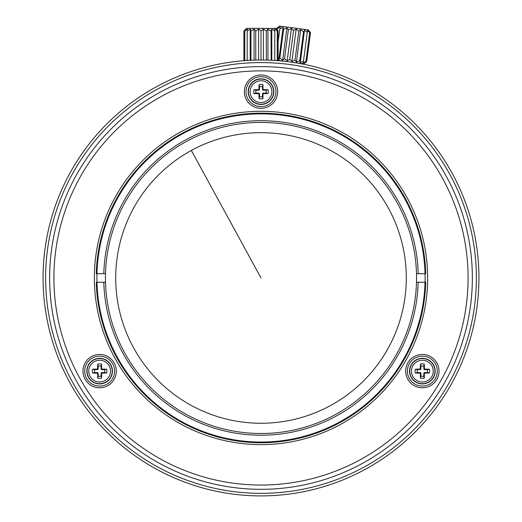 <?xml version="1.0" encoding="UTF-8"?>
<svg xmlns="http://www.w3.org/2000/svg" width="522" height="522" viewBox="0 0 522 522"><rect width="100%" height="100%" fill="white"/><g stroke="black" fill="none" stroke-linecap="round" stroke-linejoin="round"><path stroke-width="0.78" d="M96.961 273.691A164.091 164.091 0 0 0 96.961 282.239L96.283 282.239A164.769 164.769 0 0 0 261 442.734A164.769 164.769 0 0 0 425.717 282.239L425.038 282.239A164.091 164.091 0 0 0 425.038 273.691L425.717 273.691A164.769 164.769 0 0 0 261 113.189A164.769 164.769 0 0 0 96.283 273.691L105.509 273.691A155.549 155.549 0 0 0 261 433.508A155.549 155.549 0 0 0 416.491 273.691A155.549 155.549 0 0 0 261 122.416A155.549 155.549 0 0 0 105.509 273.691L103.8 273.691A157.259 157.259 0 0 1 261 120.706A157.259 157.259 0 0 1 418.2 273.691L425.038 273.691A164.091 164.091 0 0 0 261 113.868A164.091 164.091 0 0 0 96.961 273.691L96.283 273.691M261 493.336A215.371 215.371 0 0 1 45.629 277.965A215.371 215.371 0 0 1 261 62.588A215.371 215.371 0 0 1 476.371 277.965A215.371 215.371 0 0 1 261 493.336M261 495.9A217.935 217.935 0 0 1 43.065 277.965A217.935 217.935 0 0 1 261 60.023A217.935 217.935 0 0 1 478.935 277.965A217.935 217.935 0 0 1 261 495.9M261 66.607A211.358 211.358 0 0 0 49.642 277.965A211.358 211.358 0 0 0 261 489.316A211.358 211.358 0 0 0 472.358 277.965A211.358 211.358 0 0 0 261 66.607M261 70.881A207.084 207.084 0 0 0 53.916 277.965A207.084 207.084 0 0 0 261 485.049A207.084 207.084 0 0 0 468.084 277.965A207.084 207.084 0 0 0 261 70.881M261 111.303A166.655 166.655 0 0 0 94.345 277.965A166.655 166.655 0 0 0 261 444.62A166.655 166.655 0 0 0 427.655 277.965A166.655 166.655 0 0 0 261 111.303M409.535 371.122A12.822 12.822 0 0 0 422.35 383.938A12.822 12.822 0 0 0 435.172 371.122A12.822 12.822 0 0 0 422.35 358.301A12.822 12.822 0 0 0 409.535 371.122M417.385 372.577L420.367 372.63L419.851 373.145L420.354 373.648L420.432 378.124A7.262 7.262 0 0 0 424.275 378.124L424.353 373.621L424.856 373.119L429.358 373.041A7.262 7.262 0 0 0 429.358 369.198L424.882 369.119L424.379 368.623L424.301 364.121A7.262 7.262 0 0 0 420.406 364.121L420.327 368.597L419.825 369.093L415.355 369.171L417.385 369.661A5.181 5.181 0 0 0 417.385 372.577L415.355 373.067L419.851 373.145M424.353 373.621L423.838 373.106L423.786 376.101A5.181 5.181 0 0 1 420.921 376.101L420.869 373.132L420.367 372.63M423.838 373.106L424.34 372.604L427.329 372.551A5.181 5.181 0 0 0 427.329 369.687L424.366 369.635L424.882 369.119M417.385 369.661L420.347 369.609L420.843 369.113L420.895 366.15A5.181 5.181 0 0 1 423.812 366.15L423.864 369.139L424.366 369.635M86.828 371.122A12.822 12.822 0 0 0 99.65 383.938A12.822 12.822 0 0 0 112.465 371.122A12.822 12.822 0 0 0 99.65 358.301A12.822 12.822 0 0 0 86.828 371.122M94.678 372.577L97.66 372.63L97.144 373.145L97.647 373.648L97.725 378.124A7.262 7.262 0 0 0 101.568 378.124L101.646 373.621L102.149 373.119L106.651 373.041A7.262 7.262 0 0 0 106.651 369.198L102.175 369.119L101.673 368.623L101.594 364.121A7.262 7.262 0 0 0 97.699 364.121L97.621 368.597L97.118 369.093L92.648 369.171L94.678 369.661A5.181 5.181 0 0 0 94.678 372.577L92.648 373.067L97.144 373.145M101.646 373.621L101.131 373.106L101.079 376.101A5.181 5.181 0 0 1 98.214 376.101L98.162 373.132L97.66 372.63M101.131 373.106L101.633 372.604L104.622 372.551A5.181 5.181 0 0 0 104.622 369.687L101.66 369.635L102.175 369.119M94.678 369.661L97.64 369.609L98.136 369.113L98.188 366.15A5.181 5.181 0 0 1 101.105 366.15L101.157 369.139L101.66 369.635M248.178 91.65A12.822 12.822 0 0 0 261 104.465A12.822 12.822 0 0 0 273.822 91.65A12.822 12.822 0 0 0 261 78.829A12.822 12.822 0 0 0 248.178 91.65M256.028 93.105L259.016 93.157L258.501 93.673L258.997 94.175L259.075 98.651A7.262 7.262 0 0 0 262.925 98.651L263.003 94.149L263.499 93.647L268.008 93.569A7.262 7.262 0 0 0 268.008 89.725L263.525 89.647L263.023 89.145L262.944 84.649A7.262 7.262 0 0 0 259.056 84.649L258.977 89.125L258.475 89.621L253.999 89.699L256.028 90.189A5.181 5.181 0 0 0 256.028 93.105L253.999 93.595L258.501 93.673M263.003 94.149L262.488 93.634L262.435 96.629A5.181 5.181 0 0 1 259.565 96.629L259.519 93.66L259.016 93.157M262.488 93.634L262.984 93.131L265.979 93.079A5.181 5.181 0 0 0 265.979 90.215L263.01 90.162L263.525 89.647M256.028 90.189L258.99 90.136L259.493 89.64L259.545 86.678A5.181 5.181 0 0 1 262.455 86.678L262.507 89.667L263.01 90.162M437.312 371.122A14.955 14.955 0 0 0 422.35 356.161A14.955 14.955 0 0 0 407.395 371.122A14.955 14.955 0 0 0 422.35 386.078A14.955 14.955 0 0 0 437.312 371.122M439.022 371.122A16.665 16.665 0 0 0 422.35 354.458A16.665 16.665 0 0 0 405.685 371.122A16.665 16.665 0 0 0 422.35 387.787A16.665 16.665 0 0 0 439.022 371.122M114.605 371.122A14.955 14.955 0 0 0 99.65 356.161A14.955 14.955 0 0 0 84.688 371.122A14.955 14.955 0 0 0 99.65 386.078A14.955 14.955 0 0 0 114.605 371.122M116.315 371.122A16.665 16.665 0 0 0 99.65 354.458A16.665 16.665 0 0 0 82.978 371.122A16.665 16.665 0 0 0 99.65 387.787A16.665 16.665 0 0 0 116.315 371.122M275.955 91.65A14.955 14.955 0 0 0 261 76.688A14.955 14.955 0 0 0 246.045 91.65A14.955 14.955 0 0 0 261 106.605A14.955 14.955 0 0 0 275.955 91.65M244.335 91.65A16.665 16.665 0 0 0 261 108.315A16.665 16.665 0 0 0 277.665 91.65A16.665 16.665 0 0 0 261 74.985A16.665 16.665 0 0 0 244.335 91.65M261 132.673A145.292 145.292 0 0 0 115.708 277.965A145.292 145.292 0 0 0 261 423.257A145.292 145.292 0 0 0 406.292 277.965A145.292 145.292 0 0 0 261 132.673M425.038 282.239A164.091 164.091 0 0 1 261 442.056A164.091 164.091 0 0 1 96.961 282.239L103.8 282.239A157.259 157.259 0 0 0 261 435.217A157.259 157.259 0 0 0 418.2 282.239L425.717 282.239M416.491 282.239L418.2 282.239L416.491 282.239M416.491 273.691L418.2 273.691L416.491 273.691M105.509 282.239L103.8 282.239L105.509 282.239M425.038 273.691L425.717 273.691M96.961 282.239L96.283 282.239M265.979 90.215L268.008 89.725M265.979 93.079L268.008 93.569M259.545 86.678L259.056 84.649M262.455 86.678L262.944 84.649M262.435 96.629L262.925 98.651M259.565 96.629L259.075 98.651M253.999 93.595A7.262 7.262 0 0 1 253.999 89.699M104.622 369.687L106.651 369.198M104.622 372.551L106.651 373.041M98.188 366.15L97.699 364.121M101.105 366.15L101.594 364.121M101.079 376.101L101.568 378.124M98.214 376.101L97.725 378.124M92.648 373.067A7.262 7.262 0 0 1 92.648 369.171M427.329 369.687L429.358 369.198M427.329 372.551L429.358 373.041M420.895 366.15L420.406 364.121M423.812 366.15L424.301 364.121M423.786 376.101L424.275 378.124M420.921 376.101L420.432 378.124M415.355 373.067A7.262 7.262 0 0 1 415.355 369.171M266.337 60.089L266.285 30.968L267.936 29.147L271.048 30.968L271.799 29.147L274.826 30.968L274.611 29.147L277.254 30.968L276.086 29.147L278.095 30.968L278.095 60.023L277.456 60.65M255.806 60.089L255.715 30.968L254.064 29.147L250.952 30.968L250.201 29.147L247.174 30.968L247.389 29.147L244.746 30.968L245.914 29.147L243.904 30.968L243.904 60.023L244.544 60.65M251.291 60.239L250.952 60.023L250.952 30.968M247.787 60.428L247.174 60.023L247.174 30.968M247.219 60.461L247.174 60.023M245.49 60.578L244.746 60.023L244.746 30.968M245.092 60.604L244.746 60.023M276.908 60.604L277.254 60.023L277.254 30.968M276.51 60.578L277.254 60.023M274.781 60.461L274.826 30.968M274.213 60.428L274.826 60.023M271.14 60.258L271.048 30.968M270.709 60.239L271.048 60.023M243.904 30.968L246.469 28.403L275.531 28.403L278.095 30.968M258.612 60.037L258.612 29.147L255.715 30.968M258.612 29.147L261 30.968L263.388 29.147L266.285 30.968M250.201 60.291L250.201 29.147M254.064 60.134L254.064 29.147M261 60.023L261 30.968M263.388 60.037L263.388 29.147M267.936 60.134L267.936 29.147M271.799 60.291L271.799 29.147M277.769 60.35L303.85 63.788L306.727 61.576L310.518 32.769L308.77 30.707L309.69 32.658L307.308 30.511L307.282 32.344L304.522 30.146L303.536 31.849L300.685 29.643L298.812 31.229L296.183 29.049L293.573 30.537L291.439 28.423L288.34 29.852L286.937 27.829L283.616 29.225L283.1 27.327L279.864 28.736L280.314 26.961L277.456 28.416L278.852 26.766L276.627 28.305L276.49 29.362M278.095 59.195L278.833 59.743L279.818 58.04L282.67 60.245L284.542 58.66L287.172 60.839L289.782 59.351L291.915 61.459L295.015 60.037L296.418 62.053L299.745 60.656L303.536 31.849M299.745 60.656L300.254 62.562L303.491 61.152L303.041 62.927L305.899 61.472L304.502 63.116L306.727 61.576M276.627 28.305L279.505 26.1L308.313 29.891L310.518 32.769M277.234 30.106L277.456 28.416M278.095 42.184L279.864 28.736M279.818 58.04L283.616 29.225M278.833 59.743L283.1 27.327M284.542 58.66L288.34 29.852M282.67 60.245L286.937 27.829M289.782 59.351L293.573 30.537M287.172 60.839L291.439 28.423M295.015 60.037L298.812 31.229M291.915 61.459L296.183 29.049M296.418 62.053L300.685 29.643M303.491 61.152L307.282 32.344M300.254 62.562L304.522 30.146M305.899 61.472L309.69 32.658M191.346 150.46L261 277.965M262.507 89.667L263.023 89.145M263.499 93.647L262.984 93.131M258.99 90.136L258.475 89.621M259.493 89.64L258.977 89.125M259.519 93.66L258.997 94.175M250.123 91.65A10.877 10.877 0 0 1 261 80.766A10.877 10.877 0 0 1 271.877 91.65A10.877 10.877 0 0 1 261 102.527A10.877 10.877 0 0 1 250.123 91.65M248.42 91.65A12.58 12.58 0 0 1 261 79.063A12.58 12.58 0 0 1 273.58 91.65A12.58 12.58 0 0 1 261 104.23A12.58 12.58 0 0 1 248.42 91.65M101.157 369.139L101.673 368.623M102.149 373.119L101.633 372.604M97.64 369.609L97.118 369.093M98.136 369.113L97.621 368.597M98.162 373.132L97.647 373.648M88.766 371.122A10.877 10.877 0 0 1 99.65 360.239A10.877 10.877 0 0 1 110.527 371.122A10.877 10.877 0 0 1 99.65 382A10.877 10.877 0 0 1 88.766 371.122M87.063 371.122A12.58 12.58 0 0 1 99.65 358.536A12.58 12.58 0 0 1 112.23 371.122A12.58 12.58 0 0 1 99.65 383.703A12.58 12.58 0 0 1 87.063 371.122M423.864 369.139L424.379 368.623M424.856 373.119L424.34 372.604M420.347 369.609L419.825 369.093M420.843 369.113L420.327 368.597M420.869 373.132L420.354 373.648M411.473 371.122A10.877 10.877 0 0 1 422.35 360.239A10.877 10.877 0 0 1 433.234 371.122A10.877 10.877 0 0 1 422.35 382A10.877 10.877 0 0 1 411.473 371.122M409.77 371.122A12.58 12.58 0 0 1 422.35 358.536A12.58 12.58 0 0 1 434.937 371.122A12.58 12.58 0 0 1 422.35 383.703A12.58 12.58 0 0 1 409.77 371.122M244.531 60.65L243.904 60.023M277.469 60.65L278.095 60.023M299.374 63.43L300.463 63.338M279.459 60.806L278.428 60.441"/></g></svg>
